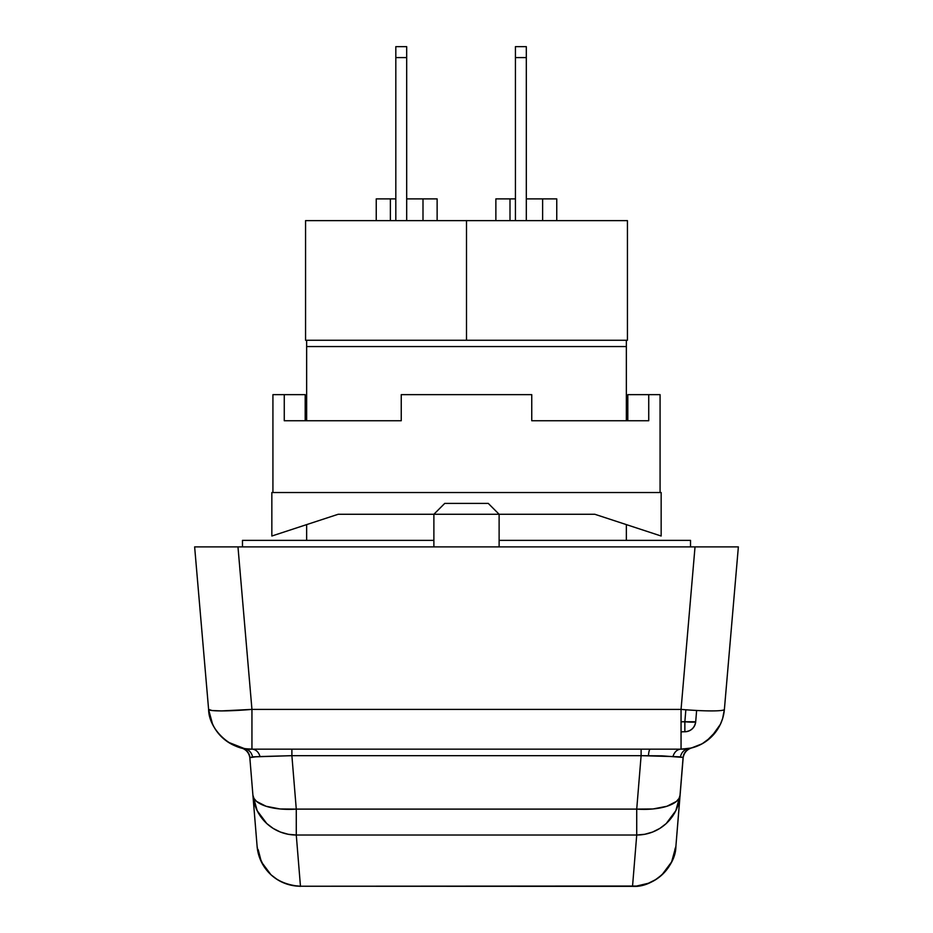 <?xml version="1.0" encoding="UTF-8"?>
<svg xmlns="http://www.w3.org/2000/svg" width="933" height="933" viewBox="0 0 933 933"><rect width="100%" height="100%" fill="white"/><g stroke="black" fill="none" stroke-linecap="round" stroke-linejoin="round"><path stroke-width="1.4" d="M627.442 220.643L466.5 220.643L466.5 340.265L626.358 340.265L626.358 346.551L306.642 346.551L306.642 340.265L466.5 340.265L305.558 340.265L306.642 340.265L306.642 346.551L626.358 346.551L626.358 340.265L627.442 340.265L627.442 220.643L466.5 220.643L466.5 340.265L627.442 340.265M395.814 220.643L395.814 57.589L406.683 57.589L406.683 220.643L406.683 46.65L406.683 57.589L395.814 57.589L395.814 46.65L395.814 220.643M515.436 220.643L515.436 57.589L526.317 57.589L526.317 220.643L526.317 46.65L526.317 57.589L515.436 57.589L515.436 46.65L515.436 220.643M376.244 198.892L395.814 198.892L390.379 198.892L390.379 220.643L390.379 198.892L376.244 198.892L376.244 220.643L376.244 198.892M406.683 198.892L437.134 198.892L437.134 220.643L437.134 198.892L422.999 198.892L422.999 220.643L422.999 198.892L406.683 198.892M495.866 198.892L515.436 198.892L510.001 198.892L510.001 220.643L510.001 198.892L495.866 198.892L495.866 220.643L495.866 198.892M526.317 198.892L556.756 198.892L556.756 220.643L556.756 198.892L542.621 198.892L542.621 220.643L542.621 198.892L526.317 198.892M466.5 220.643L305.558 220.643L466.5 220.643M626.358 346.551L626.358 420.748L626.358 346.551M626.358 524.614L626.358 540.37L626.358 524.614M306.642 346.551L306.642 420.748L306.642 346.551M306.642 524.614L306.642 540.37L306.642 524.614M306.642 342.621L306.642 340.265M272.926 394.647L272.926 492.519L272.926 394.647L305.196 394.647L305.196 420.748L305.196 394.647L272.926 394.647M284.262 420.748L284.262 394.647L284.262 420.748L401.248 420.748L284.262 420.748M401.248 394.647L401.248 420.748L401.248 394.647L531.752 394.647L401.248 394.647M531.752 420.748L531.752 394.647L531.752 420.748L648.738 420.748L531.752 420.748M648.738 394.647L648.738 420.748L648.738 394.647L627.804 394.647L660.074 394.647L660.074 492.519L660.074 394.647L648.738 394.647M661.159 492.519L271.841 492.519L271.841 536.02L338.189 514.27L433.88 514.27L338.189 514.27L271.841 536.02L271.841 492.519L661.159 492.519L661.159 536.02L661.159 492.519M594.811 514.27L661.159 536.02L594.811 514.27L499.12 514.27L594.811 514.27M627.804 420.748L627.804 394.647L627.804 420.748M258.184 849.66L261.368 861.894L270.99 874.769L277.416 879.656L284.647 883.271L292.414 885.487L300.461 886.233L296.274 835.023L636.726 835.023L636.726 809.109L653.007 808.958L666.897 806.275L676.39 801.447L679.014 798.45L680.087 795.196L675.83 810.684L666.209 823.559L659.783 828.446L652.552 832.061L644.785 834.277L636.726 835.023L632.539 886.233L300.461 886.233L636.574 886.047L648.353 883.271L655.584 879.656L662.01 874.769L671.632 861.894L675.889 846.406A43.501 43.501 0 0 1 632.539 886.35C652.925 887.959 675.807 866.955 675.889 846.406L674.816 849.66M499.12 546.89L499.12 514.27L433.88 514.27L433.88 546.89L433.88 514.27L499.12 514.27L488.251 503.388L444.749 503.388L433.88 514.27L444.749 503.388L488.251 503.388L499.12 514.27L499.12 546.89M690.525 546.89L690.525 540.37L499.12 540.37L690.525 540.37L690.525 546.89M242.475 540.37L242.475 546.89L242.475 540.37L433.88 540.37L242.475 540.37M683.854 731.764A17.4 17.4 0 0 0 681.055 731.985A17.4 17.4 0 0 1 683.854 731.764M695.691 721.78C694.619 727.88 691.003 731.204 684.857 731.764L684.857 721.78L695.691 721.78L696.624 710.468L695.691 721.78A10.869 10.869 0 0 1 684.857 731.764L681.055 731.764L684.857 731.764L684.857 721.78L681.055 721.78L684.857 721.78A10.869 0.886 4.7 0 0 695.691 721.78M300.461 886.35L300.461 886.35C275.702 884.227 261.252 870.921 257.111 846.406A43.501 43.385 -4.7 0 0 300.461 886.233L296.274 835.023L288.215 834.277L280.448 832.061L273.217 828.446L266.791 823.559L257.17 810.684L252.913 795.196L253.986 798.45L256.61 801.447L266.103 806.275L279.993 808.958L296.274 809.109L296.274 835.023L636.726 835.023L636.726 809.109L296.274 809.109L296.274 835.023A43.501 43.385 175.3 0 1 252.913 795.196L257.111 846.406L252.913 795.196A43.501 17.424 -4.7 0 0 296.274 809.109L291.889 755.672L255.735 756.815M685.848 709.78L684.857 721.78L685.848 709.78M675.889 846.406L680.087 795.196A43.501 43.385 -175.3 0 1 636.726 835.023L632.539 886.233A43.501 43.385 4.7 0 0 675.889 846.406L683.096 757.433L661.964 755.847L641.111 755.672L636.726 809.109A43.501 17.424 4.7 0 0 680.087 795.196L683.166 757.678C684.029 752.838 686.77 749.619 691.411 747.998C686.77 749.619 684.029 752.838 683.166 757.678L680.519 756.861M632.539 886.35L300.461 886.233M252.54 756.861L255.724 756.815L249.834 757.678L252.913 795.196L249.834 757.678A10.869 10.869 0 0 0 241.589 747.998L241.682 748.021A10.869 10.858 -76.3 0 1 249.904 757.433L249.927 757.398A10.869 10.858 103.7 0 0 241.682 748.021L241.589 747.998A10.869 10.869 0 0 1 241.6 747.998A10.869 10.869 0 0 1 249.834 757.678C248.971 752.838 246.23 749.619 241.589 747.998C246.23 749.619 248.971 752.838 249.834 757.678L252.54 756.861A10.869 10.205 100 0 0 244.399 748.499L241.682 748.021L244.399 748.499A10.869 10.205 -80 0 1 252.54 756.861L260.004 756.558A10.869 8.502 90 0 0 251.945 749.164A10.869 8.502 90 0 1 254.149 749.537M641.111 755.672L636.726 809.109L296.274 809.109L291.889 755.672L641.111 755.672L291.889 755.672L291.889 749.164L291.889 755.672L260.004 756.558A10.869 8.502 -90 0 0 251.945 749.164L681.055 749.164A10.869 8.502 -90 0 0 672.996 756.558L641.111 755.672L641.111 749.164L641.111 755.672M691.213 748.044L690.35 748.196L691.213 748.044M680.46 756.861A10.869 10.205 80 0 1 688.601 748.499A10.869 10.205 -100 0 0 680.46 756.861L672.996 756.558A10.869 8.502 90 0 1 681.032 749.164L691.318 748.021A10.869 10.858 -103.7 0 0 683.096 757.433A10.869 10.858 76.3 0 1 691.318 748.021L691.318 748.021A43.501 43.501 0 0 0 724.381 709.488L724.393 709.395A43.501 43.501 0 0 1 681.055 749.164A43.501 43.501 90 0 0 688.601 748.499L687.073 748.744M254.266 756.838L255.152 756.826M650.266 749.164A10.869 1.994 -90 0 0 648.435 755.602A10.869 1.994 90 0 1 650.266 749.164M720.603 723.845A43.501 43.501 0 0 0 724.381 709.488L738.365 546.89L237.973 546.89L251.945 709.395L251.945 749.164A43.501 43.501 90 0 1 208.607 709.395L208.619 709.488A43.501 43.501 0 0 0 241.682 748.021C228.41 744.511 218.719 736.58 212.584 724.253L208.63 709.663M244.423 748.511L241.589 747.998M208.607 709.395A43.501 3.709 -4.9 0 0 251.945 709.395L237.973 546.89L194.635 546.89L208.607 709.395L194.635 546.89L738.365 546.89L724.393 709.395A43.501 3.709 4.9 0 1 681.055 709.395L695.027 546.89L681.055 709.395L251.945 709.395L681.055 709.395L681.055 749.164L251.945 749.164C231.606 750.75 208.782 729.886 208.607 709.395L212.001 710.526L221.413 710.911L251.945 709.395L251.945 749.164M245.927 748.744L251.933 749.164M719.611 725.862A43.501 43.501 0 0 1 712.427 735.869M710.829 737.455A43.501 43.501 0 0 1 691.318 748.021L692.811 747.636M194.635 546.89L237.973 546.89M695.027 546.89L711.646 546.89M395.814 46.65L406.683 46.65M515.436 46.65L526.317 46.65M305.558 340.265L305.558 220.643M692.997 747.578L696.356 746.47M697.044 746.202L699.692 745.047M702.059 743.846L703.424 743.053M704.578 742.341L705.231 741.91M705.301 741.863L706.468 741.047M706.514 741.024L716.824 730.504M719.914 725.279L721.256 722.364M721.454 721.862L721.932 720.603M722.399 719.261L722.678 718.352M723.087 716.917L723.541 715.063M723.623 714.666L723.95 712.894M688.601 748.499C697.243 746.936 704.765 743.111 711.191 737.035M691.318 748.021L702.164 743.788L711.389 736.918L720.393 724.3L722.632 718.503L724.381 709.453M241.53 747.986L240.189 747.636M240.003 747.578L236.644 746.47M235.956 746.202L233.308 745.047M231.011 743.881L229.576 743.053M228.422 742.341L227.78 741.922M227.687 741.852L226.532 741.059M226.486 741.024L225.623 740.37M225.599 740.359L224.643 739.612M224.631 739.601L219.978 735.251M217.984 732.918L215.955 730.177M213.855 726.76L211.546 721.85M210.601 719.261L210.368 718.503M209.913 716.917L209.458 715.063M209.377 714.666L209.062 713.022M208.84 711.552L208.677 710.188M244.038 748.441L228.585 742.353M228.527 742.318L226.952 741.269"/></g></svg>
